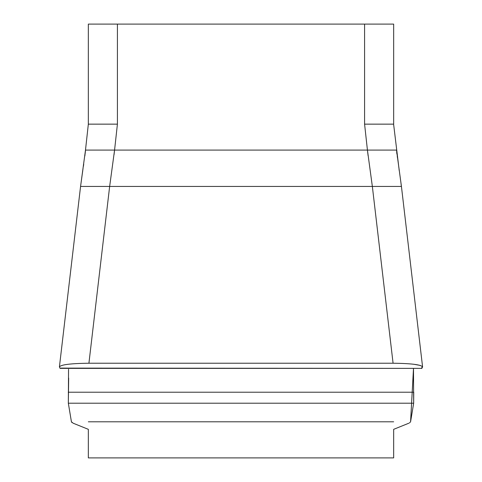 <?xml version="1.0" encoding="UTF-8"?>
<svg xmlns="http://www.w3.org/2000/svg" width="482" height="482" viewBox="0 0 482 482"><rect width="100%" height="100%" fill="white"/><g stroke="black" fill="none" stroke-linecap="round" stroke-linejoin="round"><path stroke-width="0.72" d="M88.339 429.335L73.192 423.22L88.339 429.335L88.339 457.9L393.661 457.9L393.661 429.335L408.808 423.22L393.661 429.335M88.339 124.639L88.339 24.1L393.661 24.1L393.661 124.145L364.585 124.145L364.585 24.1M393.661 124.639L398.957 168.417M73.192 423.22L71.426 421.798L68.336 403.211L68.546 369.242M410.574 421.798L413.496 368.381L413.664 403.211L410.574 421.798L409.477 422.913M393.077 363.223C411.538 363.458 421.358 364.699 422.539 366.959L421.852 368.375L59.907 368.109L59.461 366.959C60.618 364.705 70.438 363.458 88.923 363.223L393.077 363.223L372.351 186.438L401.379 186.438L400.934 182.798M80.621 186.438L109.649 186.438L88.923 363.223M117.415 24.1L117.415 124.145L114.571 150.089L109.649 186.438L372.351 186.438L367.429 150.089L364.585 124.145M68.667 378.069L68.336 403.211L71.426 421.798L71.932 422.533M81.109 182.455L81.247 181.395M82.518 172.345L82.759 170.706M83.416 166.284L83.729 164.109M84.85 155.945L85.061 154.252M85.127 153.734L85.543 150.089L367.429 150.089L367.838 153.625M399.223 170.574L399.03 169.284M397.307 157.15L397.246 156.68M396.909 153.993L396.698 152.228M68.336 403.211L413.664 403.211L413.743 392.215L68.257 392.215M413.333 378.069L413.454 369.242M117.415 124.145L88.339 124.145L85.489 150.089L80.566 186.438L59.425 366.802M88.339 421.798L393.661 421.798M413.875 364.272L420.31 365.428M421.551 368.109L422.491 366.531M114.029 154.728L114.571 150.089M367.899 154.12L368.079 155.602M396.457 150.089L367.429 150.089M422.575 366.802L401.434 186.438L396.511 150.089M83.043 168.417L80.566 186.438M60.19 368.381L421.81 368.381"/></g></svg>

